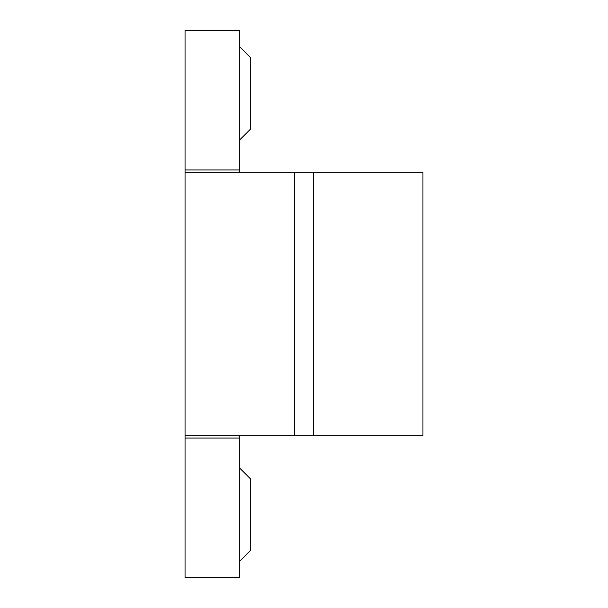 <?xml version="1.0" encoding="UTF-8"?>
<svg xmlns="http://www.w3.org/2000/svg" width="608" height="608" viewBox="0 0 608 608"><rect width="100%" height="100%" fill="white"/><g stroke="black" fill="none" stroke-linecap="round" stroke-linejoin="round"><path stroke-width="0.91" d="M185.052 169.936L185.052 30.4L239.772 30.4L239.772 169.936L185.052 169.936L185.052 172.672L422.948 172.672L422.948 435.328L185.052 435.328L185.052 577.6L239.772 577.6L239.772 438.064L185.052 438.064M239.772 169.936L239.772 172.672M239.772 435.328L239.772 438.064M185.052 172.672L185.052 435.328M239.772 46.816L250.716 57.76L250.716 128.896L239.772 139.84M239.772 468.16L250.716 479.104L250.716 550.24L239.772 561.184M313.508 172.672L313.508 435.328M294.492 172.672L294.492 435.328"/></g></svg>
